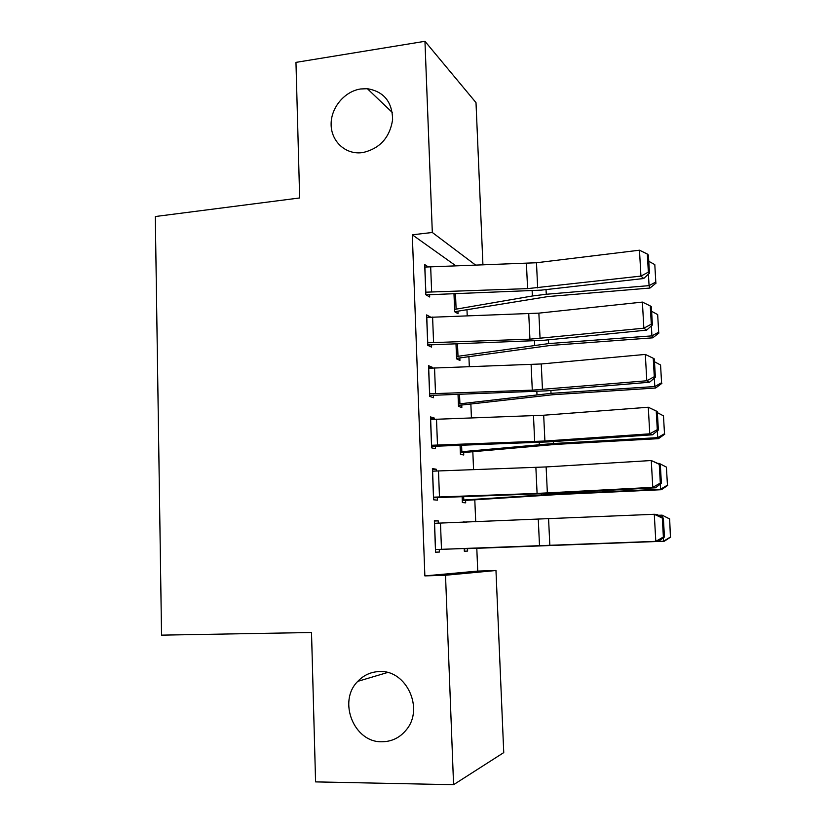 <?xml version="1.0" encoding="UTF-8"?>
<svg xmlns="http://www.w3.org/2000/svg" width="826" height="826" viewBox="0 0 826 826"><rect width="100%" height="100%" fill="white"/><g stroke="black" fill="none" stroke-linecap="round" stroke-linejoin="round"><path stroke-width="1.24" d="M379.723 671.548C406.299 669.948 424.327 708.522 406.402 729.719C400.011 737.628 391.885 741.645 382.025 741.758C353.9 742.739 337.535 701.15 357.772 681.357C363.812 675.028 371.132 671.755 379.723 671.548M360.621 88.971L367.363 88.702C383.884 91.531 392.298 101.866 392.608 119.718C389.758 137.694 379.795 148.659 362.707 152.593L360.115 152.841C344.091 153.729 330.844 140.306 331.123 123.817C331.195 107.359 344.679 91.335 360.621 88.971M455.89 265.827L412.308 234.801L424.863 575.898L477.738 571.086L476.798 548.299M475.714 521.784L474.805 499.885M473.566 469.643L472.833 451.853M471.429 417.956L470.872 404.213M469.323 366.713L468.92 356.946M467.227 315.904L466.989 310.049M477.738 571.086L495.972 570.508L503.746 752.6L453.577 784.7L445.513 575.247L495.972 570.508M453.577 784.7L315.584 781.892L311.516 632.51L161.545 635.142L155.309 216.526L299.662 197.961L295.966 62.373L424.956 41.3L476.003 102.63L482.931 264.95M465.585 500.442L465.678 502.848L462.364 502.528L462.126 496.663M432.432 469.457L436.231 469.23L432.401 468.579L433.578 499.792L437.408 500.153L437.315 497.572M436.231 469.23L436.304 470.975M461.734 405.163L461.827 407.528L458.502 406.382L458.017 394.281M428.58 367.622L432.359 367.312L428.508 365.691L429.675 396.366L433.516 397.709L433.413 395.169M432.359 367.312L432.38 367.993M457.945 311.392L458.038 313.725L454.703 311.753L453.98 293.622M428.054 266.788L424.698 264.557L425.834 294.717L429.675 296.988L429.582 294.49M426.691 317.349L430.439 316.998L426.598 314.912L427.744 345.33L431.585 347.126L431.492 344.618M459.824 358.092L459.927 360.446L456.602 358.876L455.993 343.74M430.501 418.317L434.29 418.049L430.449 416.913L431.616 447.857L435.457 448.714L435.354 446.154M434.29 418.049L434.331 419.257M463.644 452.617L463.747 455.002L460.423 454.259L460.061 445.255M434.373 521.03L438.203 520.855L434.362 520.69L435.55 552.181L439.391 552.047L439.287 549.435M438.203 520.855L438.286 523.147M466.453 522.094L463.149 521.949L466.453 522.125M467.526 548.65L467.63 551.076L464.315 551.19L464.212 548.526M424.863 575.898L445.513 575.247M412.308 234.801L432.318 232.488L424.956 41.3M475.745 265.177L432.318 232.488M424.791 267.066L536.477 262.751L639.479 250.206L640.935 276.09L648.358 272.157L649.453 273.148L648.42 255.11L647.326 254.047L648.358 272.157M426.051 294.851L541.319 290.132L643.722 278.507L640.935 276.09L527.587 288.625L425.741 292.197M643.722 278.507L649.453 273.148M647.326 254.047L639.479 250.206M454.703 311.701L548.082 296.555L649.948 288.047L649.071 285.631L546.265 294.262L532.378 295.997L454.61 309.409M655.803 282.048L654.801 264.609L655.803 282.048L649.071 285.631L648.41 274.118M648.771 261.284L654.801 264.609M656.133 283.039L649.948 288.047M426.691 317.442L538.862 313.137L642.391 302.089L643.857 328.201L651.301 324.184L652.395 324.979L651.363 306.787L650.268 305.93L651.301 324.184M427.734 344.948L543.704 340.291L646.634 330.142L643.857 328.201L529.931 339.166L427.651 342.79M646.634 330.142L652.395 324.979M650.268 305.93L642.391 302.089M428.611 368.241L541.257 363.967L645.323 354.426L646.799 380.776L654.285 376.687L655.369 377.286L654.326 358.928L653.242 358.257L654.285 376.687M429.634 395.447L546.11 390.874L649.566 382.231L646.799 380.776L532.295 390.14L429.572 393.806M649.566 382.231L655.369 377.286M653.242 358.257L645.323 354.426M456.582 358.37L550.426 345.444L652.767 337.824L651.92 335.872L548.629 343.595L456.499 356.512M658.673 332.186L657.672 314.592L658.673 332.186L651.92 335.872L651.353 325.919M651.621 311.309L657.672 314.592M658.993 332.981L652.767 337.824M458.461 405.401L552.8 394.735L655.627 388.024L654.791 386.547L551.014 393.341L458.409 403.997M661.574 382.737L660.563 364.999L661.574 382.737L654.791 386.547L654.316 378.184M654.481 361.757L660.563 364.999M661.884 383.347L655.627 388.024M430.542 419.484L543.684 415.23L648.286 407.239L657.31 411.524L656.236 411.059L657.289 429.644L658.363 430.047L657.31 411.524M431.554 446.391L548.536 441.889L652.53 434.786L649.773 433.826L648.286 407.239L656.236 411.059M431.513 445.276L544.902 441.032L649.773 433.826L657.289 429.644M652.53 434.786L658.363 430.047M432.494 471.171L546.131 466.938L651.27 460.526L660.325 464.594L659.251 464.326L660.315 483.086L661.389 483.282L660.325 464.594M433.495 497.768L550.983 493.349L655.514 487.794L652.777 487.35L651.27 460.526L659.251 464.326M433.474 497.18L537.086 493.421L652.777 487.35L660.315 483.086M655.514 487.794L661.389 483.282M460.371 452.813L555.196 444.44L658.498 438.647L657.692 437.656L553.42 443.51L460.33 451.853M664.496 433.733L663.474 415.839L664.496 433.733L657.692 437.656L657.31 430.904M657.372 412.639L663.474 415.839M664.796 434.146L658.498 438.647M462.292 500.608L557.602 494.557L661.399 489.715L660.614 489.209L555.846 494.103L462.271 500.102M659.179 463.985L659.148 463.376L658.136 463.427M667.449 485.161L666.406 467.113L667.449 485.161L660.614 489.209L660.325 484.098M659.148 463.376L666.406 467.113M667.728 485.378L661.399 489.715M434.466 523.312L654.285 514.288L657.011 514.484L663.371 518.139L662.307 518.078L663.381 537.003L664.445 536.993L663.371 518.139M435.457 549.579L658.518 541.288L655.803 541.35L654.285 514.288L662.307 518.078M435.457 549.548L655.803 541.35L663.381 537.003M658.518 541.288L664.445 536.993M464.222 548.774L664.321 541.216L464.222 548.743M662.215 517.479L662.08 515.145L658.436 515.3M669.37 518.831L662.08 515.145L669.659 518.924L670.413 537.045L669.659 518.924M670.413 537.045L663.567 541.206L663.371 537.778M670.691 537.065L664.321 541.216M424.884 267.056L425.834 292.187M526.42 263.515L527.587 288.625M536.477 262.751L537.664 287.892M430.666 266.653L431.637 291.805M454.703 309.399L454.073 293.622M546.265 294.262L546.038 289.596M532.378 295.997L532.14 290.948M456.107 309.213L455.477 293.571M426.784 317.432L427.744 342.78M528.754 313.839L529.931 339.166M538.862 313.137L540.059 338.495M432.597 317.06L433.567 342.429M428.704 368.231L429.675 393.795M531.108 364.596L532.295 390.14M541.257 363.967L542.465 389.542M434.538 367.9L435.519 393.475M456.592 356.512L456.086 343.73M548.629 343.595L548.443 339.827M534.67 345.103L534.474 341.014M458.007 356.347L457.49 343.688M458.502 403.986L458.11 394.27M551.014 393.341L550.88 390.471M536.983 394.621L536.838 391.503M459.917 403.852L459.524 394.229M430.645 419.474L431.616 445.266M533.482 415.798L534.68 441.559M543.684 415.23L544.902 441.032M436.5 419.174L437.491 444.977M432.597 471.161L433.578 497.18M535.878 467.433L537.086 493.421M546.131 466.938L547.359 492.957M438.482 470.892L439.473 496.922M460.423 451.853L460.154 445.245M553.42 443.51L553.327 441.559M539.326 444.543L539.223 442.426M461.848 451.739L461.579 445.204M462.364 500.102L462.219 496.663M555.846 494.103L555.795 493.091M541.68 494.898L541.629 493.793M463.789 500.019L463.654 496.612M434.559 523.302L435.55 549.538M538.294 519.523L539.512 545.728M548.588 519.1L549.837 545.346M440.475 523.065L441.487 549.321M367.363 88.702L392.34 112.522M357.772 681.357L387.518 672.509"/></g></svg>
